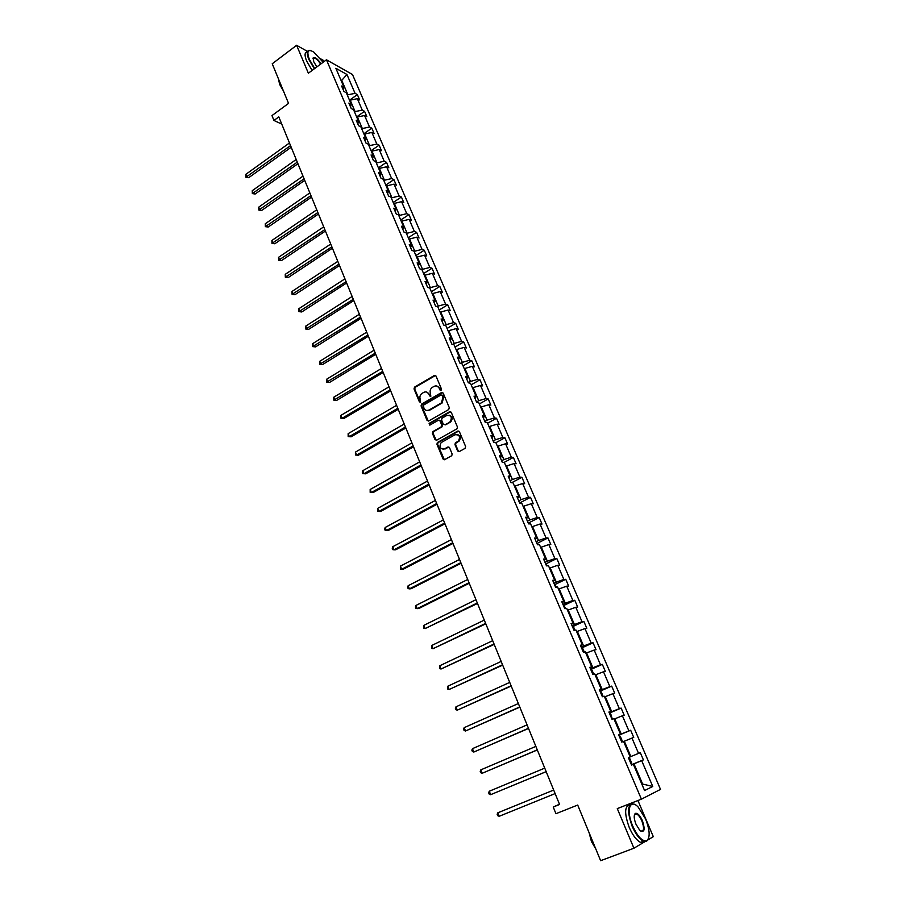 <?xml version="1.0" encoding="UTF-8"?>
<svg xmlns="http://www.w3.org/2000/svg" width="906" height="906" viewBox="0 0 906 906"><rect width="100%" height="100%" fill="white"/><g stroke="black" fill="none" stroke-linecap="round" stroke-linejoin="round"><path stroke-width="1.36" d="M441.052 390.339L441.471 389.025L436.001 376.024L434.382 375.458L414.54 387.122L414.031 388.923L419.387 401.856L420.588 402.207L420.225 399.286C419.478 396.987 419.999 395.073 421.788 393.544L423.759 392.377C425.99 391.369 427.7 391.992 428.9 394.235L429.603 395.911L430.814 396.273L430.452 393.34C429.704 391.041 430.225 389.127 432.015 387.575L434.008 386.398C436.262 385.378 437.983 385.99 439.206 388.244L439.908 389.931L441.052 390.339M307.564 51.449L296.624 45.3L272.23 63.771L288.55 103.386L271.97 115.583L273.952 120.464L281.743 124.088M323.85 61.721L323.227 60.272L320.599 58.788M296.624 45.3L308.357 73.216L326.454 59.796L641.414 799.171L617.28 808.605L633.928 848.231L646.08 840.972M647.654 840.032L653.305 836.657L637.937 800.53M633.928 848.231L600.633 860.7L577.7 805.049L555.944 813.701L553.238 807.031L559.58 804.483L278.81 116.897L273.952 120.464M457.621 450.939L459.274 451.573L465.016 448.402L465.616 446.511L459.399 431.686L457.734 431.075L437.338 442.547L436.941 444.268L443.034 459.002L444.676 459.636L451.777 455.673L452.139 453.974L449.501 447.632L447.858 447.009L444.461 448.9C440.044 449.116 438.934 447.02 441.131 442.615L454.993 434.767C459.421 434.506 460.565 436.59 458.425 441.029L455.344 442.875L454.971 444.597L457.621 450.939L458.923 451.698M448.697 409.546L449.297 407.666L443.181 393.113L441.55 392.525L421.652 404.053L421.064 405.911L427.054 420.384L428.674 420.984L448.697 409.546M451.256 412.321L457.428 426.998L457.032 428.742L436.635 440.225L435.016 439.614L432.422 433.351L432.841 431.607L441.324 426.76L441.732 425.016L440.01 420.871L438.379 420.259L429.942 425.061L429.116 423.408L449.614 411.72L451.256 412.321M631.516 764.981L633.351 764.279L631.55 765.06L628.39 757.665L630.202 756.906L623.555 741.368L621.731 742.071L618.605 734.743L620.44 734.064L613.86 718.673L612.014 719.296L608.911 712.048L610.769 711.448L604.245 696.204L602.377 696.748L599.319 689.568L601.188 689.047L594.732 673.939L592.841 674.415L589.806 667.303L591.709 666.85L585.31 651.901L583.396 652.297L580.395 645.253L582.309 644.879L575.978 630.055L574.042 630.383L571.063 623.407L573.011 623.102L566.737 608.424L564.778 608.673L561.822 601.765L563.792 601.539L557.575 586.997L555.593 587.179L552.671 580.327L554.653 580.18L548.504 565.774L546.499 565.876L543.611 559.093L545.616 559.013L539.512 544.744L537.496 544.778L534.619 538.062L536.646 538.039L530.61 523.906L528.572 523.872L525.729 517.213L527.768 517.269L521.788 503.26L519.727 503.17L516.907 496.567L518.968 496.681L513.034 482.807L510.961 482.649L508.175 476.103L510.259 476.284L504.382 462.536L502.286 462.309L499.512 455.831L501.618 456.08L495.786 442.456L493.679 442.162L490.939 435.752L493.057 436.058L487.281 422.547L485.152 422.196L482.445 415.843L484.574 416.205L478.855 402.819L476.715 402.423L474.019 396.115L476.171 396.545L470.497 383.272L468.334 382.808L465.673 376.568L467.836 377.043L462.219 363.906L460.044 363.374L457.394 357.19L459.58 357.734L454.008 344.699L451.822 344.121L449.195 337.983L451.392 338.584L445.877 325.673L443.668 325.039L441.075 318.957L443.283 319.603L437.813 306.806L435.593 306.115L433.023 300.09L435.242 300.792L429.818 288.108L427.587 287.361L425.039 281.392L427.281 282.151L421.902 269.58L419.648 268.776L417.122 262.853L419.376 263.669L414.042 251.2L411.777 250.35L409.274 244.473L411.539 245.345L406.262 232.989L403.985 232.083L401.494 226.262L403.782 227.18L398.538 214.926L396.25 213.975L393.782 208.199L396.081 209.173L390.894 197.021L388.583 196.024L386.137 190.305L388.448 191.313L383.306 179.275L380.984 178.222L378.561 172.548L380.882 173.612L375.786 161.676L373.453 160.577L371.052 154.949L373.385 156.07L368.323 144.224L365.979 143.08L363.6 137.497L365.945 138.663L360.928 126.919L358.572 125.73L356.205 120.204L358.572 121.404L353.589 109.762L351.222 108.527L348.889 103.046L351.256 104.292L346.319 92.752L343.94 91.461L341.619 86.025L343.997 87.327L335.843 68.244L346.953 74.485L355.05 93.329L357.36 94.586L359.648 99.932L357.349 98.686L362.253 110.102L364.54 111.313L366.862 116.693L364.574 115.504L369.512 126.999L371.788 128.165L374.133 133.601L371.856 132.446L376.828 144.043L379.104 145.164L381.46 150.645L379.195 149.535L384.212 161.234L386.477 162.31L388.844 167.837L386.59 166.772L391.652 178.561L393.906 179.592L396.296 185.164L394.053 184.144L399.161 196.036L401.403 197.021L403.816 202.638L401.585 201.676L406.737 213.669L408.957 214.609L411.392 220.271L409.172 219.343L414.37 231.438L416.579 232.332L419.036 238.04L416.828 237.168L422.071 249.376L424.268 250.215L426.749 255.968L424.552 255.152L429.84 267.451L432.015 268.244L434.518 274.054L432.343 273.284L437.666 285.696L439.84 286.432L442.355 292.287L440.191 291.573L445.571 304.088L447.723 304.778L450.271 310.69L448.119 310.022L453.544 322.649L455.684 323.272L458.243 329.24L456.114 328.629L461.584 341.358L463.702 341.947L466.296 347.961L464.178 347.394L469.693 360.248L471.8 360.769L474.416 366.839L472.309 366.33L477.881 379.297L479.965 379.761L482.604 385.888L480.508 385.435L486.126 398.515L488.209 398.923L490.859 405.107L488.787 404.71L494.461 417.904L496.522 418.255L499.195 424.484L497.145 424.155L502.864 437.462L504.902 437.757L507.609 444.042L505.571 443.77L511.335 457.202L513.362 457.439L516.092 463.781L514.076 463.566L519.897 477.122L521.901 477.292L524.653 483.691L522.649 483.544L528.526 497.213L530.508 497.326L533.294 503.781L531.312 503.691L537.235 517.496L539.206 517.541L542.003 524.064L540.044 524.03L546.024 537.96L547.971 537.938L550.803 544.517L548.855 544.563L554.891 558.606L556.828 558.526L559.682 565.163L557.756 565.265L563.849 579.455L565.763 579.308L568.64 586.001L566.737 586.171L572.886 600.485L574.778 600.27L577.677 607.031L575.797 607.269L582.003 621.72L583.872 621.437L586.805 628.254L584.948 628.571L591.21 643.147L593.056 642.796L596.023 649.681L594.177 650.066L600.497 664.789L602.331 664.358L605.321 671.312L603.498 671.765L609.874 686.623L611.686 686.114L614.698 693.135L612.898 693.668L619.342 708.662L621.131 708.084L624.177 715.174L622.399 715.774L628.9 730.916L630.667 730.259L633.736 737.416L631.98 738.096L638.549 753.384L640.293 752.648L643.396 759.874L641.663 760.632L652.762 786.465L644.574 790.542L633.351 764.279M326.454 59.796L352.491 74.53L660.519 789.386L641.414 799.171M623.611 741.504L624.313 741.21L630.87 756.544L630.168 756.838M630.87 756.544L638.549 753.384M624.313 741.21L631.98 738.096M614.053 719.126L614.744 718.832L621.233 734.019L618.741 735.06M621.233 734.019L628.9 730.916M614.744 718.832L622.399 715.774M618.651 734.868L620.44 734.064M604.574 696.952L605.265 696.657L611.697 711.697L609.217 712.762M611.697 711.697L619.342 708.662M605.265 696.657L612.898 693.668M609.025 712.32L610.769 711.448M595.185 674.993L595.865 674.698L602.241 689.591L599.783 690.666M602.241 689.591L609.874 686.623M595.865 674.698L603.498 671.765M599.5 689.987L601.188 689.047M585.888 653.237L586.567 652.932L592.875 667.699L590.44 668.787M592.875 667.699L600.497 664.789M586.567 652.932L594.177 650.066M590.055 667.869L591.709 666.85M576.68 631.697L577.349 631.38L583.6 646.001L581.188 647.111M583.6 646.001L591.21 643.147M577.349 631.38L584.948 628.571M580.701 645.967L582.309 644.879M567.552 610.338L568.221 610.032L574.415 624.517L572.014 625.627M574.415 624.517L582.003 621.72M568.221 610.032L575.797 607.269M571.426 624.257L573.011 623.102M558.515 589.194L559.172 588.866L565.31 603.226L562.932 604.359M565.31 603.226L572.886 600.485M559.172 588.866L566.737 586.171M562.252 602.762L563.792 601.539M549.557 568.232L550.214 567.915L556.295 582.128L553.928 583.271M556.295 582.128L563.849 579.455M550.214 567.915L557.756 565.265M553.158 581.459L554.653 580.18M540.678 547.462L541.324 547.145L547.36 561.233L545.016 562.388M547.36 561.233L554.891 558.606M541.324 547.145L548.855 544.563M544.144 560.361L545.616 559.013M531.879 526.896L532.524 526.567L538.504 540.52L536.171 541.697M538.504 540.52L546.024 537.96M532.524 526.567L540.044 524.03M535.22 539.455L536.646 538.039M523.17 506.499L523.815 506.171L529.727 520.01L527.417 521.188M529.727 520.01L537.235 517.496M523.815 506.171L531.312 503.691M526.375 518.742L527.768 517.269M514.529 486.296L515.174 485.967L521.029 499.67L518.742 500.871M521.029 499.67L528.526 497.213M515.174 485.967L522.649 483.544M517.609 498.221L518.968 496.681M505.978 466.273L506.601 465.933L512.411 479.523L510.146 480.735M512.411 479.523L519.897 477.122M506.601 465.933L514.076 463.566M508.934 477.881L510.259 476.284M497.496 446.432L498.119 446.092L503.883 459.557L501.63 460.769M503.883 459.557L511.335 457.202M498.119 446.092L505.571 443.77M500.327 457.734L501.618 456.08M489.093 426.771L489.704 426.42L495.412 439.772L493.181 440.995M495.412 439.772L502.864 437.462M489.704 426.42L497.145 424.155M491.799 437.768L493.057 436.058M480.758 407.281L481.369 406.93L487.032 420.158L484.812 421.392M487.032 420.158L494.461 417.904M481.369 406.93L488.787 404.71M483.351 417.972L484.574 416.205M472.502 387.961L473.113 387.609L478.719 400.712L476.522 401.97M478.719 400.712L486.126 398.515M473.113 387.609L480.508 385.435M474.982 398.357L476.171 396.545M464.314 368.81L464.925 368.459L470.474 381.449L468.3 382.706M470.474 381.449L477.881 379.297M464.925 368.459L472.309 366.33M466.681 378.923L467.836 377.043M456.205 349.829L456.805 349.467L462.309 362.355L460.407 363.465M462.309 362.355L469.693 360.248M456.805 349.467L464.178 347.394M458.447 359.659L459.58 357.734M448.164 331.018L448.764 330.656L454.223 343.419L452.672 344.348M454.223 343.419L461.584 341.358M448.764 330.656L456.114 328.629M450.305 340.565L451.392 338.584M440.191 312.366L440.78 312.004L446.194 324.654L444.959 325.401M446.194 324.654L453.544 322.649M440.78 312.004L448.119 310.022M442.219 321.641L443.283 319.603M432.287 293.872L432.875 293.51L438.244 306.058L437.281 306.647M438.244 306.058L445.571 304.088M432.875 293.51L440.191 291.573M434.212 302.876L435.242 300.792M424.45 275.537L425.039 275.175L430.35 287.61L429.648 288.051M430.35 287.61L437.666 285.696M425.039 275.175L432.343 273.284M426.273 284.28L427.281 282.151M416.681 257.372L417.27 256.998L422.536 269.331L421.958 269.705M422.536 269.331L429.84 267.451M417.27 256.998L424.552 255.152M418.402 265.843L419.376 263.669M408.98 239.354L409.557 238.98L414.789 251.211L414.212 251.574M414.789 251.211L422.071 249.376M409.557 238.98L416.828 237.168M410.599 247.565L411.539 245.345M401.347 221.483L401.924 221.109L407.1 233.238L406.522 233.612M407.1 233.238L414.37 231.438M401.924 221.109L409.172 219.343M402.853 229.456L403.782 227.18M393.77 203.771L394.348 203.397L399.478 215.413L398.912 215.798M399.478 215.413L406.737 213.669M394.348 203.397L401.585 201.676M395.186 211.483L396.081 209.173M386.273 186.206L386.828 185.832L391.924 197.746L391.358 198.131M391.924 197.746L399.161 196.036M386.828 185.832L394.053 184.144M387.587 193.68L388.448 191.313M378.821 168.788L379.388 168.414L384.438 180.226L383.872 180.611M384.438 180.226L391.652 178.561M379.388 168.414L386.59 166.772M380.044 176.024L380.882 173.612M371.437 151.517L372.004 151.132L377.009 162.854L376.454 163.239M377.009 162.854L384.212 161.234M372.004 151.132L379.195 149.535M372.57 158.516L373.385 156.07M364.121 134.394L364.676 134.009L369.648 145.628L369.093 146.013M369.648 145.628L376.828 144.043M364.676 134.009L371.856 132.446M365.152 141.155L365.945 138.663M356.862 117.406L357.406 117.021L362.343 128.55L361.788 128.935M362.343 128.55L369.512 126.999M357.406 117.021L364.574 115.504M357.802 123.929L358.572 121.404M349.659 100.566L350.203 100.17L355.095 111.608L354.552 111.993M355.095 111.608L362.253 110.102M350.203 100.17L357.349 98.686M350.52 106.863L351.256 104.292M341.2 80.77L341.743 80.374L347.915 94.802L347.372 95.198M347.915 94.802L355.05 93.329M346.953 74.485L341.743 80.374L340.815 79.864M559.466 804.211L553.238 807.031M641.731 783.883L642.422 783.554L633.973 763.815L631.448 764.834M641.708 783.826L652.762 786.465M343.283 89.932L343.997 87.327M633.973 763.815L641.663 760.632M349.512 100.226L357.36 94.586M356.647 116.908L364.54 111.313M363.838 133.737L371.788 128.165M371.098 150.713L379.104 145.164M378.414 167.825L386.477 162.31M385.786 185.073L393.906 179.592M393.215 202.468L401.403 197.021M400.712 220.011L408.957 214.609M408.278 237.712L416.579 232.332M415.911 255.549L424.268 250.215M423.6 273.544L432.015 268.244M431.358 291.698L439.84 286.432M439.184 309.999L447.723 304.778M447.077 328.47L455.684 323.272M455.039 347.089L463.702 341.947M463.068 365.877L471.8 360.769M471.165 384.835L479.965 379.761M479.331 403.951L488.209 398.923M487.575 423.238L496.522 418.255M495.899 442.694L504.902 437.757M503.985 462.49L513.362 457.439M511.686 482.705L521.901 477.292M520.123 502.728L530.508 497.326M528.696 522.909L539.206 517.541M537.349 543.283L547.971 537.938M546.069 563.826L556.828 558.526M554.868 584.574L565.763 579.308M563.736 605.502L574.778 600.27M572.694 626.635L583.872 621.437M581.731 647.949L593.056 642.796M590.848 669.477L602.331 664.358M600.032 691.199L611.686 686.114M609.364 713.113L621.131 708.084M618.809 735.219L630.667 730.259M631.403 764.732L643.396 759.874M440.848 390.418L439.874 388.38L436.862 386.035M426.545 392.015L429.58 394.359L430.554 396.398M435.514 375.446L415.231 387.258L414.721 389.059L420.339 402.332M442.66 392.502L422.219 404.257L421.754 406.035L428.3 421.12M442.196 395.367L441.052 394.959L423.487 405.129L423.895 408.142C425.095 410.395 426.805 411.03 429.048 410.044L441.482 402.842L442.943 397.145L442.196 395.367L442.864 395.492L441.913 395.005M427.032 410.531L429.048 410.044M442.864 395.492L443.612 397.281L442.162 402.955L429.727 410.158M439.433 420.225L440.678 420.973L442.411 425.118L441.992 426.862L433.51 431.698L433.102 433.442L436.296 440.361M450.69 411.686L429.908 423.43L429.795 425.129M449.614 422.083L450.123 421.743C452.4 417.292 451.301 415.197 446.828 415.446L441.992 418.221L441.562 419.976L443.294 424.133L444.937 424.733L450.78 421.845C452.989 418.651 452.456 416.42 449.161 415.141M450.282 422.185L445.605 424.835M457.247 434.461C460.576 435.639 461.188 437.858 459.082 441.12L456.001 442.966L455.627 444.676L458.277 451.018M442.989 449.297L444.461 448.9M448.866 446.964L445.129 448.98M458.787 431.03L438.017 442.626L437.621 444.359L444.359 459.761M289.467 142.978L245.809 174.36L246.84 176.964L248.697 177.689L291.2 147.236M248.697 177.689L245.888 177.259L290.543 145.617M245.888 177.259L245.809 174.36M323.114 62.276L313.725 52.016C307.915 48.754 306.443 51.178 309.32 59.298L314.71 68.505M314.303 68.811L308.81 59.4C306.421 53.25 306.783 50.238 309.92 50.374L310.52 50.51M316.874 66.908L313.748 61.755L313.25 57.69C314.994 56.784 317.587 58.822 321.018 63.828M281.019 85.096L278.176 78.21M283.419 90.94L279.66 84.462L278.629 79.751M312.128 70.43L306.636 61.03C304.337 55.175 304.586 52.152 307.383 51.959M320.622 64.122C318.3 60.555 316.16 58.482 314.189 57.905L312.978 58.754M645.559 818.911L638.209 807.121C629.817 797.914 625.876 810.474 632.705 826.034C637.745 836.816 642.433 841.708 646.793 840.723C650.293 837.438 649.885 830.179 645.559 818.911M648.605 838.322L646.578 841.323L643.453 841.244C639.432 839.205 635.661 834.222 632.15 826.272C626.85 810.983 627.473 803.599 634.019 804.132L635.095 804.675M642.411 820.655C645.355 830.021 644.426 833.169 639.625 830.1L635.978 824.222C633.849 818.571 633.645 814.958 635.378 813.373C637.564 812.875 639.908 815.309 642.411 820.655M640.825 831.142L640.984 831.21C644.053 831.425 644.347 827.982 641.856 820.893C640.225 817.223 638.481 814.924 636.612 813.996L635.174 813.973L634.359 815.004M594.664 846.204L590.655 836.487M595.854 849.092L591.437 841.527L589.16 832.852M644.642 841.595L640.519 842.342C636.488 840.315 632.728 835.332 629.217 827.405C624.234 813.441 624.483 805.944 629.953 804.913M296.205 159.479L252.253 190.69L253.284 193.318L255.152 194.009L297.938 163.726M255.152 194.009L252.332 193.59L297.293 162.14M252.332 193.59L252.253 190.69M303 176.115L258.742 207.146L259.796 209.796L261.653 210.464L304.722 180.351M261.653 210.464L258.822 210.056L304.088 178.799M258.822 210.056L258.742 207.146M309.841 192.899L265.299 223.737L266.353 226.409L268.199 227.044L311.562 197.112M268.199 227.044L265.367 226.647L310.951 195.594M265.367 226.647L265.299 223.737M316.749 209.807L271.902 240.464L272.955 243.159L274.801 243.759L318.47 214.009M274.801 243.759L271.97 243.374L317.859 212.525M271.97 243.374L271.902 240.464M323.714 226.851L278.55 257.327L279.626 260.033L281.46 260.6L325.424 231.041M281.46 260.6L278.618 260.226L324.835 229.603M278.618 260.226L278.55 257.327M330.735 244.042L285.254 274.314L286.341 277.055L288.165 277.587L332.434 248.21M288.165 277.587L285.322 277.225L331.856 246.806M285.322 277.225L285.254 274.314M337.802 261.37L292.015 291.449L293.102 294.212L294.926 294.71L339.501 265.526M294.926 294.71L292.072 294.348L338.946 264.167M292.072 294.348L292.015 291.449M344.948 278.844L298.833 308.72L299.931 311.505L301.743 311.97L346.636 282.978M301.743 311.97L298.889 311.619L346.092 281.664M298.889 311.619L298.833 308.72M352.14 296.466L305.707 326.126L306.817 328.935L308.618 329.365L353.816 300.577M308.618 329.365L305.752 329.037L353.295 299.297M305.752 329.037L305.707 326.126M359.388 314.235L312.638 343.691L313.748 346.511L315.548 346.907L361.064 318.323M315.548 346.907L312.672 346.59L360.565 317.089M312.672 346.59L312.638 343.691M366.704 332.14L319.625 361.381L320.747 364.235L322.536 364.597L368.368 336.228M322.536 364.597L319.659 364.28L367.881 335.027M319.659 364.28L319.625 361.381M374.087 350.214L326.658 379.229L327.802 382.106L329.58 382.423L375.741 354.269M329.58 382.423L326.692 382.128L375.277 353.125M326.692 382.128L326.658 379.229M381.528 368.425L333.759 397.224L334.903 400.124L336.681 400.407L383.17 372.468M336.681 400.407L333.793 400.124L382.717 371.358M333.793 400.124L333.759 397.224M389.025 386.805L340.928 415.367L342.083 418.289L343.85 418.527L390.667 390.826M343.85 418.527L340.95 418.266L342.083 418.289L390.237 389.761M340.95 418.266L340.928 415.367M396.59 405.333L348.142 433.657L349.308 436.601L351.064 436.817L398.221 409.331M351.064 436.817L348.164 436.556L349.308 436.601L397.813 408.312M348.164 436.556L348.142 433.657M404.223 424.019L355.424 452.105L356.602 455.072L358.346 455.242L405.843 428.006M358.346 455.242L355.435 455.005L356.602 455.072L405.458 427.032M355.435 455.005L355.424 452.105M411.924 442.875L362.762 470.712L363.952 473.702L365.696 473.838L413.532 446.828M362.762 470.712L362.298 472.411L362.774 473.6L363.952 473.702L413.159 445.911M419.682 461.879L370.169 489.466L371.369 492.49L373.102 492.581L421.29 465.82M370.169 489.466L370.169 492.366L371.369 492.49L420.939 464.948M427.519 481.063L377.643 508.391L378.844 511.437L380.565 511.482L429.116 484.97M377.643 508.391L377.632 511.278L378.844 511.437L428.776 484.144M435.412 500.406L385.175 527.473L386.386 530.542L388.096 530.554L436.998 504.291M385.175 527.473L384.676 529.138L385.163 530.361L386.386 530.542L436.681 503.521M511.584 482.694L510.69 481.992M443.385 519.919L392.762 546.714L393.985 549.817L395.695 549.783L444.959 523.781M392.762 546.714L392.264 548.368L392.751 549.602L393.985 549.817L444.665 523.056M520.701 503.215L519.251 502.06M451.415 539.602L400.429 566.125L401.664 569.251L403.363 569.172L452.989 543.441M400.429 566.125L400.407 569.013L401.664 569.251L452.717 542.773M529.534 523.895L527.904 522.309M459.523 559.455L408.153 585.706L409.399 588.866L411.086 588.73L461.086 563.272M408.153 585.706L407.632 587.337L408.13 588.594L409.399 588.866L460.837 562.66M538.447 544.766L536.624 542.751M467.711 579.489L415.945 605.457L417.202 608.639L418.878 608.47L469.251 583.283M415.945 605.457L415.412 607.065L415.922 608.345L417.202 608.639L469.025 582.717M547.451 565.831L545.435 563.373M475.956 599.704L423.815 625.378L425.084 628.583L477.496 603.475M423.815 625.378L423.77 628.266L425.084 628.583L477.292 602.966M556.533 587.099L554.313 584.177M484.291 620.1L431.743 645.48L433.023 648.707L485.82 623.838M431.743 645.48L431.698 648.356L433.023 648.707L485.627 623.385M565.706 608.56L563.283 605.185M492.694 640.678L439.75 665.751L441.029 669.013L494.212 644.393M439.75 665.751L439.693 668.628L441.029 669.013L494.042 643.985M574.959 630.225L573.725 627.337L572.332 626.386M501.165 661.437L447.813 686.204L449.116 689.5L502.671 665.117M447.813 686.204L447.757 689.07L449.116 689.5L502.536 664.778M584.302 652.105L582.864 648.719L581.471 647.779M509.727 682.388L455.967 706.839L457.27 710.157L511.222 686.046M455.967 706.839L455.378 708.379L455.899 709.704L457.27 710.157L511.097 685.763M593.747 674.189L592.071 670.281L590.689 669.375M518.357 703.532L464.178 727.654L465.503 731.006L519.84 707.156M464.178 727.654L463.578 729.183L464.11 730.519L465.503 731.006L519.75 706.94M603.102 696.533L601.38 692.059L599.999 691.176M527.066 724.868L472.468 748.662L473.804 752.048L528.538 728.458M472.468 748.662L471.856 750.168L472.388 751.527L473.804 752.048L528.47 728.299M612.343 719.183L610.769 714.041L609.398 713.181M535.865 746.397L480.837 769.851L482.185 773.271L537.315 749.964M480.837 769.851L480.214 771.346L480.746 772.716L482.185 773.271L537.281 749.862M621.709 742.025L622.082 740.53L620.248 736.238L618.889 735.4M544.733 768.129L489.274 791.232L490.633 794.687L546.182 771.663M489.274 791.232L488.64 792.716L489.183 794.098L490.633 794.687L546.159 771.629M631.312 764.517L631.663 762.965L629.817 758.639L628.458 757.824M499.161 816.295L497.688 815.672L497.145 814.279L497.79 812.818L553.691 790.055L497.79 812.818L499.161 816.295L555.129 793.588M439.874 388.38L439.206 388.244M430.282 396.047L429.603 395.911M429.58 394.359L428.9 394.235M420.067 401.97L419.387 401.856M414.721 389.059L414.031 388.923M415.31 387.202L414.62 387.066M435.061 375.605L434.382 375.458M440.576 390.067L439.908 389.931M427.734 420.497L427.054 420.384M421.754 406.035L421.064 405.911M422.343 404.178L421.652 404.053M442.219 392.66L441.55 392.525M441.698 403.272L441.029 403.147M443.612 397.281L442.943 397.145M435.684 439.693L435.016 439.614M433.102 433.442L432.422 433.351M433.691 431.573L433.011 431.483M441.811 426.986L441.131 426.885M442.411 425.118L441.732 425.016M440.678 420.973L440.01 420.871M429.908 423.43L429.229 423.34M450.271 411.834L449.614 411.72M455.627 444.676L454.971 444.597M456.239 442.796L455.571 442.717M458.47 441.562L457.802 441.471M448.527 447.088L447.858 447.009M443.714 459.07L443.034 459.002M437.621 444.359L436.941 444.268M438.21 442.49L437.541 442.4M458.402 431.165L457.734 431.075M415.231 387.258L414.54 387.122M422.219 404.257L421.539 404.133M442.162 402.955L441.482 402.842M433.51 431.698L432.841 431.607M441.992 426.862L441.324 426.76M429.795 423.51L429.116 423.408M450.78 421.845L450.123 421.743M456.001 442.966L455.344 442.875M459.082 441.12L458.425 441.029M438.017 442.626L437.338 442.547M314.189 57.905L312.978 58.811M640.519 842.342L643.453 841.244M636.612 813.996L634.393 814.845M635.174 813.973L635.378 813.373M646.793 840.723L646.578 841.323"/></g></svg>
